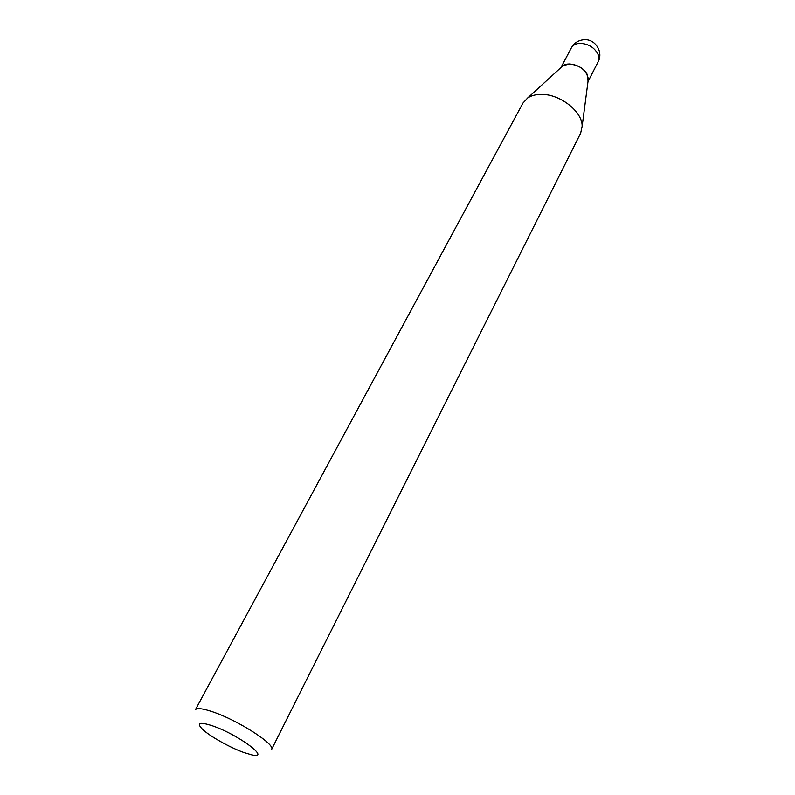 <?xml version="1.0" encoding="UTF-8"?>
<svg xmlns="http://www.w3.org/2000/svg" width="795" height="795" viewBox="0 0 795 795"><rect width="100%" height="100%" fill="white"/><g stroke="black" fill="none" stroke-linecap="round" stroke-linejoin="round"><path stroke-width="1.19" d="M562.89 65.766L569.389 63.968C580.211 65.27 586.531 70.288 588.34 79.003L588.042 81.289L587.644 75.595C584.434 65.687 566.229 60.032 561.2 67.317L527.701 97.954L522.931 103.112L195.361 709.796C196.763 707.729 202.467 708.385 212.484 711.764C237.755 720.121 276.014 744.726 271.582 749.476L580.668 133.162L582.149 126.296C582.596 111.737 560.068 93.979 541.325 94.396C535.84 94.396 531.298 95.589 527.701 97.954M588.091 80.891L588.23 79.788M562.313 66.293L561.489 67.048M212.474 725.825C199.505 721.651 196.196 722.814 202.526 729.323C209.82 736.279 229.994 747.598 243.777 752.497L251.478 754.803C272.128 759.921 238.739 734.749 212.474 725.825M587.992 81.666L598.128 61.841L598.287 54.855C594.839 47.76 588.827 43.914 580.251 43.318C575.958 43.486 572.986 45.007 571.337 47.899L560.922 67.575M598.128 61.841C603.743 51.884 594.948 38.389 583.639 39.76C578.174 40.376 574.079 43.089 571.337 47.899M588.34 79.003L582.149 126.296"/></g></svg>
